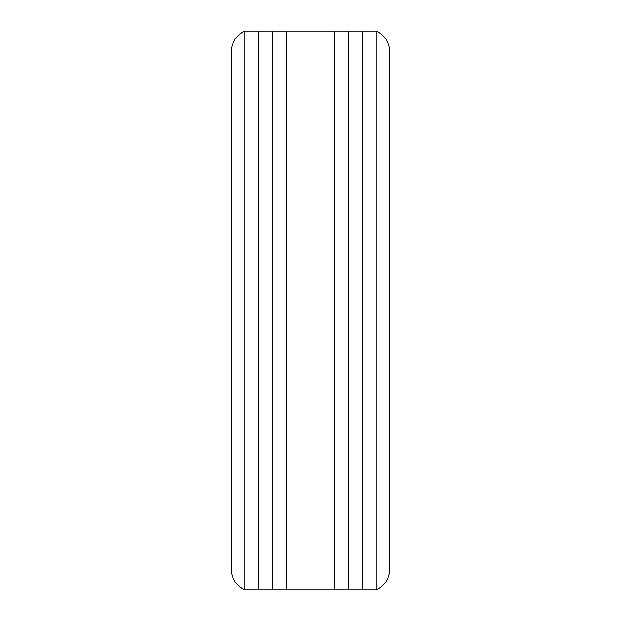 <?xml version="1.0" encoding="UTF-8"?>
<svg xmlns="http://www.w3.org/2000/svg" width="621" height="621" viewBox="0 0 621 621"><rect width="100%" height="100%" fill="white"/><g stroke="black" fill="none" stroke-linecap="round" stroke-linejoin="round"><path stroke-width="0.93" d="M334.719 31.05L286.281 31.05L286.281 589.95L244.922 589.95L244.922 31.05L244.922 589.95A23.288 23.288 0 0 1 231.136 568.689L231.136 52.311A23.288 23.288 0 0 1 244.922 31.05L258.709 31.05L258.709 589.95L258.709 31.05L272.495 31.05L272.495 589.95L272.495 31.05L286.281 31.05L286.281 589.95L334.719 589.95L334.719 31.05L334.719 589.95L348.505 589.95L348.505 31.05L334.719 31.05M362.291 31.05L348.505 31.05L348.505 589.95L376.078 589.95L376.078 31.05L376.078 589.95A23.288 23.288 0 0 0 389.864 568.689L389.864 52.311A23.288 23.288 0 0 0 376.078 31.05L362.291 31.05L362.291 589.95L362.291 31.05"/></g></svg>
